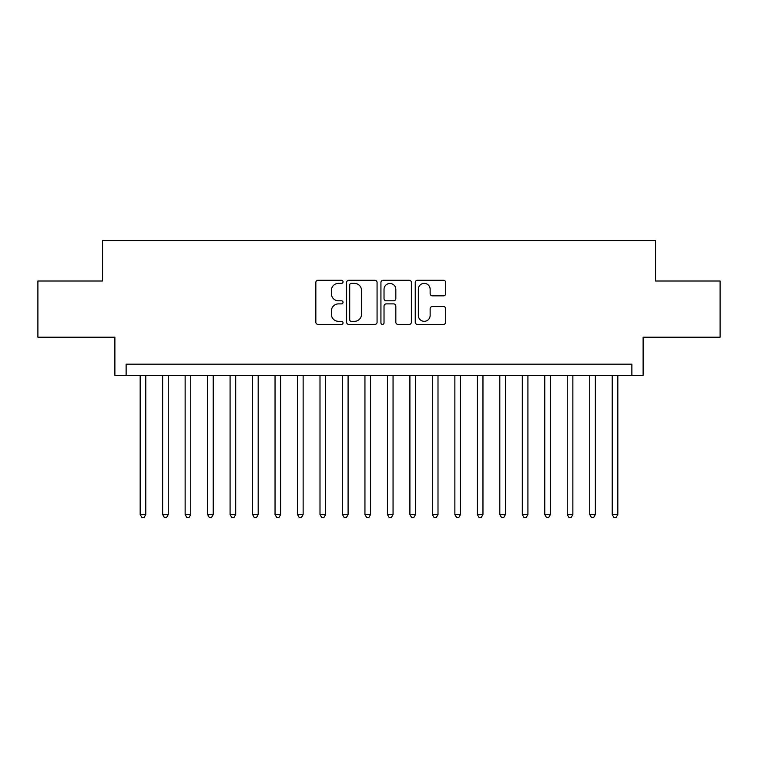 <?xml version="1.0" encoding="UTF-8"?>
<svg xmlns="http://www.w3.org/2000/svg" width="758" height="758" viewBox="0 0 758 758"><rect width="100%" height="100%" fill="white"/><g stroke="black" fill="none" stroke-linecap="round" stroke-linejoin="round"><path stroke-width="1.14" d="M343.033 281.834A1.544 1.544 0 0 0 341.488 280.289L318.047 280.289A2.208 2.208 0 0 0 315.84 282.497L315.84 322.207A2.208 2.208 0 0 0 318.047 324.415L341.488 324.415A1.544 1.544 0 0 0 343.033 322.87A1.544 1.544 0 0 0 341.488 321.326L338.456 321.326A7.059 7.059 0 0 1 331.398 314.267L331.398 310.96A7.059 7.059 0 0 1 338.456 303.892L341.488 303.892A1.544 1.544 0 0 0 343.033 302.347A1.544 1.544 0 0 0 341.488 300.803L338.456 300.803A7.059 7.059 0 0 1 331.398 293.744L331.398 290.437A7.059 7.059 0 0 1 338.456 283.378L341.488 283.378A1.544 1.544 0 0 0 343.033 281.834M443.477 295.838A2.208 2.208 0 0 0 445.685 293.64L445.685 282.497A2.208 2.208 0 0 0 443.477 280.289L417.45 280.289A2.208 2.208 0 0 0 415.242 282.497L415.242 322.207A2.208 2.208 0 0 0 417.45 324.415L443.477 324.415A2.208 2.208 0 0 0 445.685 322.207L445.685 308.752A2.208 2.208 0 0 0 443.477 306.545L432.335 306.545A2.208 2.208 0 0 0 430.137 308.752L430.137 315.423A5.903 5.903 0 0 1 424.234 321.326A5.903 5.903 0 0 1 418.331 315.423L418.331 289.281A5.903 5.903 0 0 1 424.234 283.378A5.903 5.903 0 0 1 430.137 289.281L430.137 293.64A2.208 2.208 0 0 0 432.335 295.838L443.477 295.838M631.878 375.399L643.116 375.399L643.116 337.187L720.1 337.187L720.1 281L655.481 281L655.481 240.532L102.52 240.532L102.52 281L37.9 281L37.9 337.187L114.884 337.187L114.884 375.399L631.878 375.399L631.878 364.162L126.122 364.162L126.122 375.399M377.067 282.497A2.208 2.208 0 0 0 374.859 280.289L348.832 280.289A2.208 2.208 0 0 0 346.624 282.497L346.624 322.207A2.208 2.208 0 0 0 348.832 324.415L374.859 324.415A2.208 2.208 0 0 0 377.067 322.207L377.067 282.497M383.141 280.289L409.168 280.289A2.208 2.208 0 0 1 411.376 282.497L411.376 322.207A2.208 2.208 0 0 1 409.168 324.415L398.026 324.415A2.208 2.208 0 0 1 395.828 322.207L395.828 306.099A2.208 2.208 0 0 0 393.62 303.892L386.229 303.892A2.208 2.208 0 0 0 384.022 306.099L384.022 322.87A1.544 1.544 0 0 1 382.477 324.415A1.544 1.544 0 0 1 380.933 322.87L380.933 282.497A2.208 2.208 0 0 1 383.141 280.289M351.257 283.378A1.544 1.544 0 0 0 349.713 284.923L349.713 319.781A1.544 1.544 0 0 0 351.257 321.326L354.45 321.326A7.059 7.059 0 0 0 361.519 314.267L361.519 290.437A7.059 7.059 0 0 0 354.45 283.378L351.257 283.378M395.828 289.385A5.903 5.903 0 0 0 389.925 283.483A5.903 5.903 0 0 0 384.022 289.385L384.022 298.605A2.208 2.208 0 0 0 386.229 300.803L393.62 300.803A2.208 2.208 0 0 0 395.828 298.605L395.828 289.385M140.173 375.399L140.173 514.54L145.792 514.54L145.792 375.399M145.792 514.54L144.105 517.468L141.86 517.468L140.173 514.54M162.648 375.399L162.648 514.54L168.267 514.54L168.267 375.399M168.267 514.54L166.589 517.468L164.334 517.468L162.648 514.54M185.132 375.399L185.132 514.54L190.751 514.54L190.751 375.399M190.751 514.54L189.064 517.468L186.819 517.468L185.132 514.54M207.607 375.399L207.607 514.54L213.225 514.54L213.225 375.399M213.225 514.54L211.539 517.468L209.293 517.468L207.607 514.54M230.081 375.399L230.081 514.54L235.7 514.54L235.7 375.399M235.7 514.54L234.023 517.468L231.768 517.468L230.081 514.54M252.566 375.399L252.566 514.54L258.184 514.54L258.184 375.399M258.184 514.54L256.498 517.468L254.252 517.468L252.566 514.54M275.04 375.399L275.04 514.54L280.659 514.54L280.659 375.399M280.659 514.54L278.972 517.468L276.727 517.468L275.04 514.54M297.515 375.399L297.515 514.54L303.134 514.54L303.134 375.399M303.134 514.54L301.447 517.468L299.202 517.468L297.515 514.54M319.999 375.399L319.999 514.54L325.618 514.54L325.618 375.399M325.618 514.54L323.931 517.468L321.686 517.468L319.999 514.54M342.474 375.399L342.474 514.54L348.093 514.54L348.093 375.399M348.093 514.54L346.406 517.468L344.16 517.468L342.474 514.54M364.949 375.399L364.949 514.54L370.567 514.54L370.567 375.399M370.567 514.54L368.881 517.468L366.635 517.468L364.949 514.54M387.433 375.399L387.433 514.54L393.051 514.54L393.051 375.399M393.051 514.54L391.365 517.468L389.119 517.468L387.433 514.54M409.907 375.399L409.907 514.54L415.526 514.54L415.526 375.399M415.526 514.54L413.84 517.468L411.594 517.468L409.907 514.54M432.382 375.399L432.382 514.54L438.001 514.54L438.001 375.399M438.001 514.54L436.314 517.468L434.069 517.468L432.382 514.54M454.866 375.399L454.866 514.54L460.485 514.54L460.485 375.399M460.485 514.54L458.798 517.468L456.553 517.468L454.866 514.54M477.341 375.399L477.341 514.54L482.96 514.54L482.96 375.399M482.96 514.54L481.273 517.468L479.028 517.468L477.341 514.54M499.816 375.399L499.816 514.54L505.434 514.54L505.434 375.399M505.434 514.54L503.748 517.468L501.502 517.468L499.816 514.54M522.3 375.399L522.3 514.54L527.919 514.54L527.919 375.399M527.919 514.54L526.232 517.468L523.977 517.468L522.3 514.54M544.775 375.399L544.775 514.54L550.393 514.54L550.393 375.399M550.393 514.54L548.707 517.468L546.461 517.468L544.775 514.54M567.249 375.399L567.249 514.54L572.868 514.54L572.868 375.399M572.868 514.54L571.181 517.468L568.936 517.468L567.249 514.54M589.733 375.399L589.733 514.54L595.352 514.54L595.352 375.399M595.352 514.54L593.666 517.468L591.411 517.468L589.733 514.54M612.208 375.399L612.208 514.54L617.827 514.54L617.827 375.399M617.827 514.54L616.14 517.468L613.895 517.468L612.208 514.54"/></g></svg>
